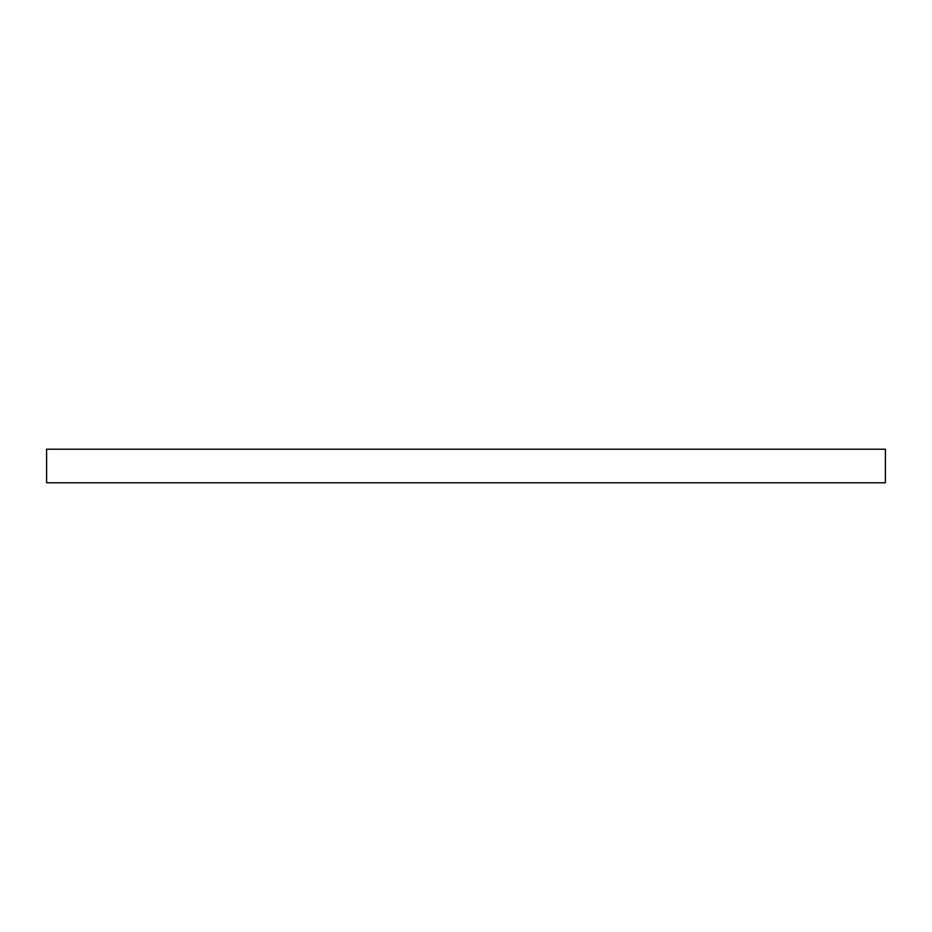 <?xml version="1.0" encoding="UTF-8"?>
<svg xmlns="http://www.w3.org/2000/svg" width="932" height="932" viewBox="0 0 932 932"><rect width="100%" height="100%" fill="white"/><g stroke="black" fill="none" stroke-linecap="round" stroke-linejoin="round"><path stroke-width="1.4" d="M46.6 449.224L46.6 482.776L885.4 482.776L885.4 449.224L46.6 449.224L46.6 482.776L885.4 482.776L885.4 449.224L46.6 449.224"/></g></svg>
